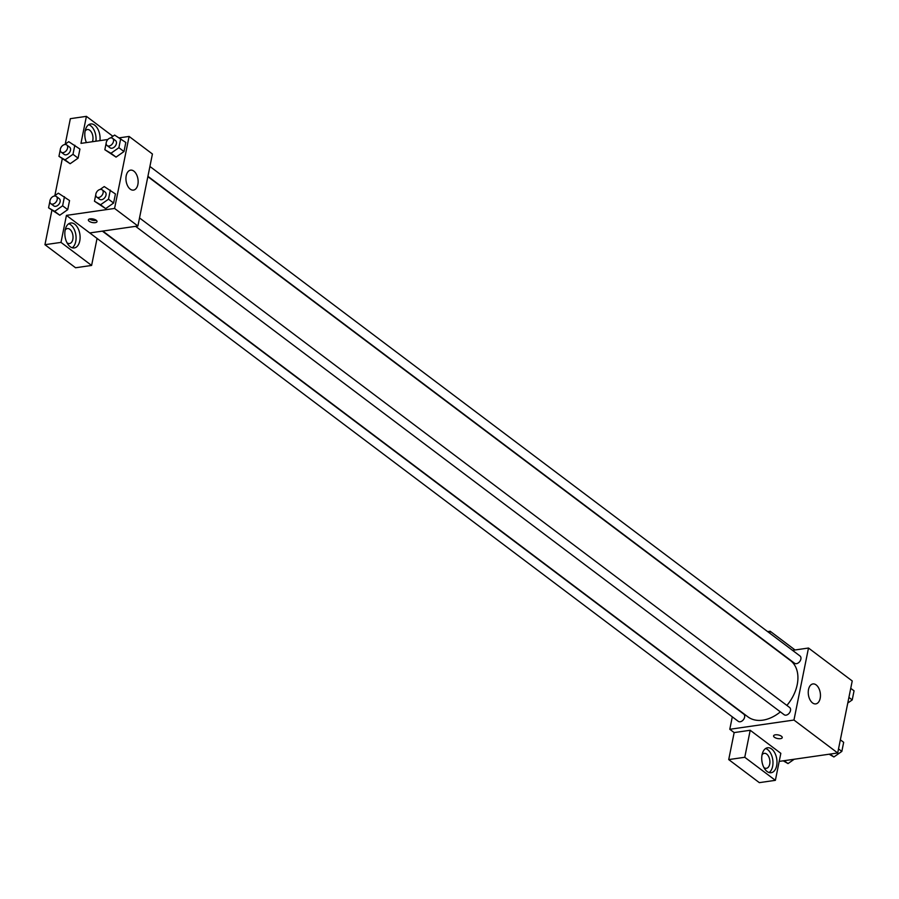<?xml version="1.0" encoding="UTF-8"?>
<svg xmlns="http://www.w3.org/2000/svg" width="899" height="899" viewBox="0 0 899 899"><rect width="100%" height="100%" fill="white"/><g stroke="black" fill="none" stroke-linecap="round" stroke-linejoin="round"><path stroke-width="1.35" d="M792.491 650.337L808.493 648.033L852.23 680.959L837.699 752.98L779.197 761.408M781.422 736.236A4.416 1.82 11.4 0 1 782.242 737.618A4.416 1.82 11.4 0 1 777.556 738.529A4.416 1.82 11.4 0 1 773.59 735.876A4.416 1.82 11.4 0 1 776.747 734.764A4.416 1.82 11.4 0 1 781.422 736.236M750.204 730.269L780.826 753.328L775.376 780.332L744.765 757.284L750.204 730.269L734.157 732.584L729.786 729.291L732.303 716.84M808.493 648.033L793.963 720.043L837.699 752.98M793.963 720.043L729.786 729.291M773.59 735.865A4.416 1.82 -168.6 0 0 777.556 738.529A4.416 1.82 -168.6 0 0 782.242 737.607M776.646 765.734A12.608 7.495 -98.2 0 1 771.151 772.713A12.608 7.495 -98.2 0 1 761.936 761.307A12.608 7.495 -98.2 0 1 767.555 747.766A12.608 7.495 -98.2 0 1 774.927 753.16A12.608 7.495 -98.2 0 1 776.646 765.734M769.072 772.544A12.608 7.495 81.8 0 0 772.634 766.308A12.608 7.495 81.8 0 0 765.622 748.519M762.049 754.845A7.563 4.495 -98.2 0 1 764.262 753.34A7.563 4.495 -98.2 0 1 766.701 754.07A7.563 4.495 -98.2 0 1 769.915 762.195A7.563 4.495 -98.2 0 1 766.42 768.308A7.563 4.495 -98.2 0 1 763.981 767.577A7.563 4.495 -98.2 0 1 763.869 767.488M744.765 757.284L728.718 759.588L734.157 732.584M775.376 780.332L759.329 782.647L728.718 759.588M820.18 698.309A10.08 6.001 -98.2 0 1 815.786 703.895A10.08 6.001 -98.2 0 1 808.415 694.77A10.08 6.001 -98.2 0 1 812.91 683.937A10.08 6.001 -98.2 0 1 818.798 688.252A10.08 6.001 -98.2 0 1 820.18 698.309M795.031 649.966L770.173 631.244L769.78 633.222M770.173 631.244L767.634 631.615M147.919 176.316L794.547 663.237A4.54 3.124 -53 0 0 796.458 663.664A4.54 3.124 -53 0 0 800.47 660.327A4.54 3.124 -53 0 0 799.998 655.978L149.908 166.45M119.376 137.828L129.096 136.434L152.425 153.999L137.895 226.009L89.765 232.942L738.27 721.335A4.54 3.124 -53 0 0 740.192 721.762A4.54 3.124 -53 0 0 744.203 718.425A4.54 3.124 -53 0 0 743.731 714.087L102.374 231.133M135.603 226.346L784.164 714.727A4.54 3.124 -53 0 0 786.074 715.154A4.54 3.124 -53 0 0 790.086 711.817A4.54 3.124 -53 0 0 789.614 707.479L139.525 217.94M102.801 231.065L747.912 716.851A35.286 24.34 -53 0 0 762.79 720.166A35.286 24.34 -53 0 0 780.377 711.873M786.895 705.423A35.286 24.34 -53 0 0 790.367 660.473L147.852 176.642M97.058 238.437L91.608 265.441L75.561 267.756L44.95 244.697L51.884 210.321M112.881 136.288L86.405 116.353L70.358 118.668L65.234 144.132M62.267 158.831L54.85 195.622M65.155 230.077A7.563 4.495 -98.2 0 1 67.38 228.56A7.563 4.495 -98.2 0 1 69.819 229.301A7.563 4.495 -98.2 0 1 73.033 237.426A7.563 4.495 -98.2 0 1 69.526 243.539A7.563 4.495 -98.2 0 1 67.088 242.797A7.563 4.495 -98.2 0 1 66.975 242.708M72.19 247.776A12.608 7.495 81.8 0 0 75.741 241.539A12.608 7.495 81.8 0 0 68.729 223.75M79.753 240.966A12.608 7.495 -98.2 0 1 74.257 247.944A12.608 7.495 -98.2 0 1 65.043 236.538A12.608 7.495 -98.2 0 1 70.673 222.997A12.608 7.495 -98.2 0 1 78.033 228.391A12.608 7.495 -98.2 0 1 79.753 240.966M85.124 131.052A7.563 4.495 -98.2 0 1 87.338 129.535A7.563 4.495 -98.2 0 1 89.776 130.276A7.563 4.495 -98.2 0 1 92.395 141.716M95.923 141.21A12.608 7.495 81.8 0 0 88.698 124.725M86.416 142.581A12.608 7.495 -98.2 0 1 90.63 123.972A12.608 7.495 -98.2 0 1 99.935 140.626M86.405 116.353L80.966 143.368L107.88 139.491M91.608 265.441L60.997 242.393L66.436 215.378L89.765 232.942M60.997 242.393L44.95 244.697M54.232 196.049L58.345 193.173L69.549 200.556L67.717 209.647L59.784 215.221L48.568 207.826L49.895 201.252M100.115 189.442L104.228 186.565L115.432 193.948L113.6 203.039L105.666 208.613L94.462 201.219L95.788 194.645M110.498 137.952L114.611 135.075L125.815 142.447L123.983 151.549L116.05 157.111L104.846 149.728L106.161 143.155M64.616 144.559L68.729 141.682L79.932 149.065L78.101 158.157L70.167 163.719L58.952 156.336L60.278 149.762M129.096 136.434L114.578 208.444L66.436 215.378M130.22 189.127A10.08 6.001 -98.2 0 1 125.939 178.294A10.08 6.001 -98.2 0 1 130.602 170.147A10.08 6.001 -98.2 0 1 137.974 179.272A10.08 6.001 -98.2 0 1 133.479 190.105A10.08 6.001 -98.2 0 1 130.22 189.127M114.578 208.444L137.895 226.009M96.204 220.255A4.416 1.82 11.4 0 1 97.013 221.626A4.416 1.82 11.4 0 1 92.327 222.536A4.416 1.82 11.4 0 1 88.36 219.884A4.416 1.82 11.4 0 1 91.518 218.783A4.416 1.82 11.4 0 1 96.204 220.255M89.585 218.951A4.416 1.82 -168.6 0 0 96.26 220.289M120.713 138.603L118.882 147.706L110.948 153.268L104.846 149.728M106.442 141.817L107.273 140.21M107.127 145.593L110.049 147.796A4.54 3.124 -53 0 0 115.274 146.054A4.54 3.124 -53 0 0 115.51 140.547L112.589 138.345A4.54 3.124 -53 0 0 110.678 137.918A4.54 3.124 -53 0 0 106.655 141.255A4.54 3.124 -53 0 0 107.127 145.593A4.54 3.124 -53 0 0 112.364 143.851A4.54 3.124 -53 0 0 112.589 138.345M110.948 153.268L116.05 157.1L123.983 151.549L125.815 142.447M118.882 147.706L123.983 151.549M110.33 190.105L108.498 199.196L100.564 204.758L94.462 201.219M96.058 193.307L96.89 191.712M96.755 197.095L99.665 199.286A4.54 3.124 -53 0 0 104.891 197.544A4.54 3.124 -53 0 0 105.127 192.038L102.205 189.835A4.54 3.124 -53 0 0 100.295 189.419A4.54 3.124 -53 0 0 96.283 192.746A4.54 3.124 -53 0 0 96.755 197.095A4.54 3.124 -53 0 0 101.98 195.353A4.54 3.124 -53 0 0 102.205 189.835M100.564 204.758L105.666 208.602L113.6 203.039L115.432 193.948M108.498 199.196L113.6 203.039M74.831 145.222L72.988 154.313L65.054 159.876L58.952 156.336M60.548 148.425L61.379 146.818M61.244 152.201L64.166 154.403A4.54 3.124 -53 0 0 69.392 152.661A4.54 3.124 -53 0 0 69.616 147.155L66.706 144.953A4.54 3.124 -53 0 0 64.795 144.525A4.54 3.124 -53 0 0 60.772 147.863A4.54 3.124 -53 0 0 61.244 152.201A4.54 3.124 -53 0 0 66.47 150.459A4.54 3.124 -53 0 0 66.706 144.953M65.054 159.876L70.156 163.719L78.101 158.157L79.932 149.065M72.988 154.313L78.101 158.157M64.447 196.712L62.615 205.804L54.67 211.366L48.568 207.826M50.164 199.915L50.996 198.319M50.861 203.702L53.783 205.893A4.54 3.124 -53 0 0 59.008 204.152A4.54 3.124 -53 0 0 59.233 198.645L56.322 196.454A4.54 3.124 -53 0 0 54.412 196.027A4.54 3.124 -53 0 0 50.389 199.364A4.54 3.124 -53 0 0 50.861 203.702A4.54 3.124 -53 0 0 56.086 201.96A4.54 3.124 -53 0 0 56.322 196.454M54.67 211.366L59.772 215.209L67.717 209.647L69.549 200.556M62.615 205.804L67.717 209.647M850.735 688.331L854.05 690.825L852.218 699.928L847.779 703.029M848.903 697.433L852.218 699.928M840.351 739.832L843.667 742.316L841.835 751.418L833.901 756.969L829.136 754.216M830.058 754.081L833.901 756.969M838.52 748.923L841.835 751.418M794.199 759.25L788.007 763.588L783.254 760.824M784.175 760.689L788.007 763.588"/></g></svg>
